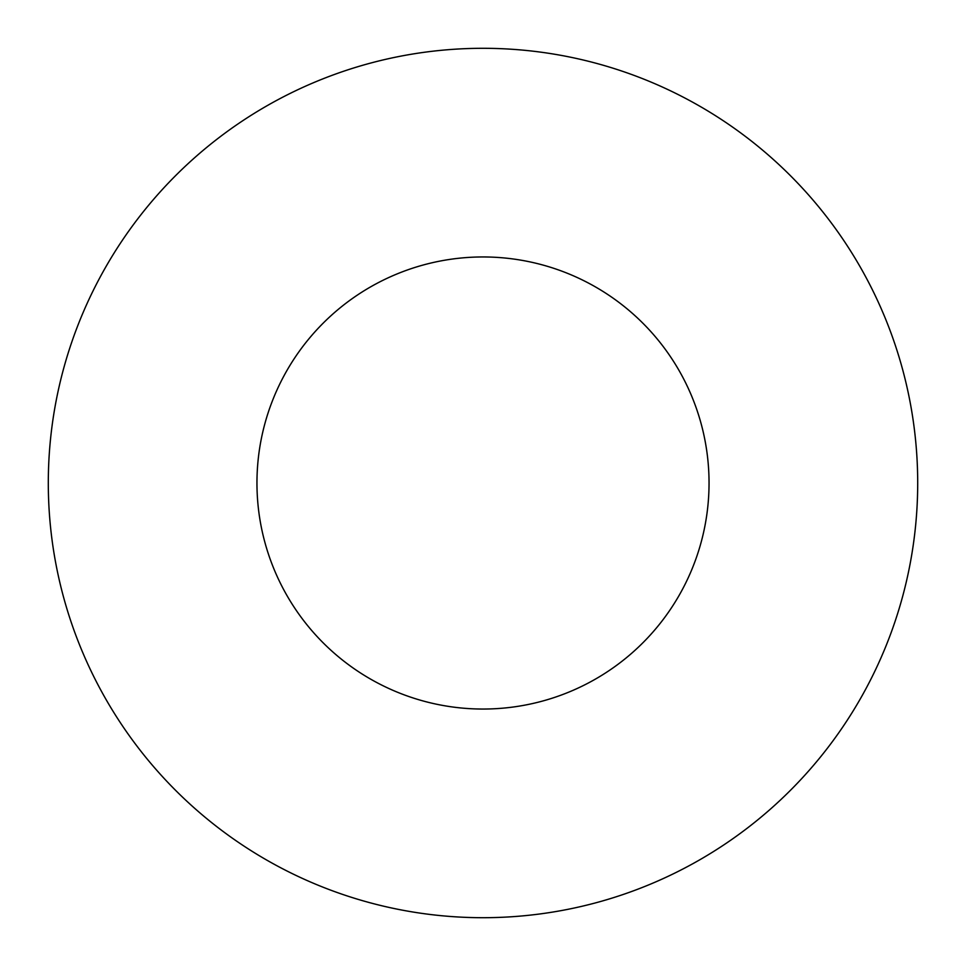 <?xml version="1.0" encoding="UTF-8"?>
<svg xmlns="http://www.w3.org/2000/svg" width="966" height="966" viewBox="0 0 966 966"><rect width="100%" height="100%" fill="white"/><g stroke="black" fill="none" stroke-linecap="round" stroke-linejoin="round"><path stroke-width="0.72" stroke-dasharray="4.83 3.62" d="M709.044 483A226.044 226.044 0 0 0 483 256.956A226.044 226.044 0 0 0 256.956 483A226.044 226.044 0 0 0 483 709.044A226.044 226.044 0 0 0 709.044 483M917.7 483A434.7 434.7 0 0 0 483 48.3A434.7 434.7 0 0 0 48.3 483A434.7 434.7 0 0 0 483 917.7A434.7 434.7 0 0 0 917.7 483"/><path stroke-width="1.45" d="M709.044 483A226.044 226.044 0 0 0 483 256.956A226.044 226.044 0 0 0 256.956 483A226.044 226.044 0 0 0 483 709.044A226.044 226.044 0 0 0 709.044 483M917.7 483A434.7 434.7 0 0 0 483 48.3A434.7 434.7 0 0 0 48.3 483A434.7 434.7 0 0 0 483 917.7A434.7 434.7 0 0 0 917.7 483"/></g></svg>
